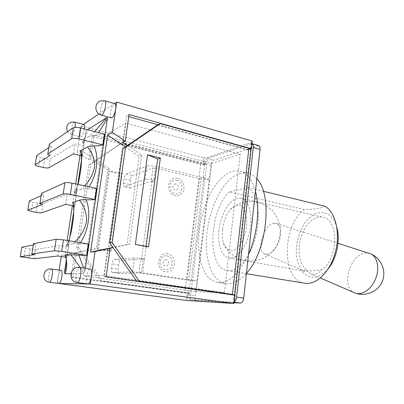 <?xml version="1.0" encoding="UTF-8"?>
<svg xmlns="http://www.w3.org/2000/svg" width="404" height="404" viewBox="0 0 404 404"><rect width="100%" height="100%" fill="white"/><g stroke="black" fill="none" stroke-linecap="round" stroke-linejoin="round"><path stroke-width="0.3" stroke-dasharray="2.02 1.52" d="M258.656 145.586L213.62 160.231C212.292 160.918 211.408 162.565 210.969 165.165L209.267 179.25L203 177.735L204.737 163.575C205.176 160.959 206.05 159.302 207.368 158.605L190.107 299.611C188.926 299.197 188.436 297.652 188.653 294.981L190.481 280.043L196.965 281.017L195.167 295.869C194.96 298.531 195.46 300.066 196.662 300.48L234.184 302.712M203 177.735L203.843 177.487L201.465 177.361L156.853 166.549C152.505 165.615 149.207 165.448 146.96 166.054L145.127 179.538C147.374 179.012 150.677 179.199 155.045 180.098L151.975 181.108L153.631 181.487L151.237 181.351L153.03 167.968L132.679 175.513C131.674 176.124 130.952 177.679 130.512 180.189L129.921 184.441C129.684 186.537 129.926 187.739 130.643 188.037L151.237 181.351M201.465 177.361L188.885 279.805L190.481 280.043M188.885 279.805L186.491 279.447L200.687 164.302L203.414 164.746L203.444 164.494L92.152 136.476L88.693 159.636L77.134 152.232L80.79 150.172L79.992 155.439M255.474 191.163C252.152 179.477 246.91 172.781 239.759 171.069C228.048 168.322 214.413 182.007 206.53 201.904C199.228 220.948 196.985 239.491 199.803 257.535C202.591 272.155 208.525 280.462 217.61 282.467C228.73 283.451 239.032 274.099 248.521 254.404M177.452 178.199C167.342 175.679 165.014 193.395 175.225 195.561C185.3 197.844 187.476 180.482 177.452 178.199M167.751 253.853C157.373 251.96 154.964 270.311 165.443 271.831C175.78 273.473 178.033 255.505 167.751 253.853M145.127 179.538L124.174 186.618C123.467 186.32 123.235 185.118 123.478 183.012L124.078 178.735C124.523 176.215 125.24 174.649 126.23 174.033L146.96 166.054M199.596 178.719C203.576 179.573 206.798 179.75 209.267 179.25L196.965 281.017L187.118 280.043L199.596 178.719L155.424 168.089L153.631 181.487M153.03 167.968L155.424 168.089M112.428 272.468L112.337 272.463C111.509 272.114 111.231 270.705 111.504 268.231L112.125 263.787C112.58 261.196 113.292 259.737 114.256 259.403L134.507 257.823L132.598 271.887L112.428 272.468L119.099 273.442L138.941 272.963L140.814 259.009L120.902 260.449C119.912 260.777 119.195 262.226 118.746 264.807L118.135 269.226C117.872 271.685 118.16 273.089 119.008 273.437L119.099 273.442M234.28 301.864L233.34 302.116L251.111 143.713L251.904 143.662M151.975 181.108L141.541 258.959L143.243 259.232L141.375 273.2L187.118 280.043M141.375 273.2L138.941 272.963M143.243 259.232L140.814 259.009M132.598 271.887L142.673 272.872L186.491 279.447L184.865 292.617L100.596 280.962L76.553 247.511L78.376 247.248L90.743 164.125L88.85 165.039L76.553 247.511M141.541 258.959L144.556 258.742L142.673 272.872M156.853 166.549L144.556 258.742C140.077 258.06 136.729 257.752 134.507 257.823M196.728 300.485L190.178 299.616L234.234 302.237M257.853 145.632L251.111 143.713L207.368 158.605L213.62 160.231M251.111 143.713L251.248 142.471L207.504 157.499L207.368 158.605M88.85 165.039L120.145 143.869L200.687 164.302M97.319 249.207L108.575 171.21L122.185 173.028L111.186 250.919L97.319 249.207L109.151 251.147L120.099 173.846L108.575 171.21M41.471 193.708L43.723 194.587L41.152 195.728M42.147 204.52L43.723 194.587M96.531 188.38C94.334 188.784 91.395 188.946 87.713 188.865L89.001 186.779M84.577 185.835L81.047 189.405C82.365 188.976 84.582 188.799 87.708 188.865M81.047 189.405L74.796 191.865L78.118 184.461M80.936 163.585L85.678 132.174C85.941 134.502 85.395 137.476 84.052 141.092L83.143 143.208L83.638 143.814L83.769 146.051L82.27 155.974L82.118 153.874L81.28 152.985L81.194 159.969C80.431 170.372 79.017 179.76 76.957 188.143L75.139 193.708L74.397 193.077L74.796 191.865M75.129 193.708L75.997 194.385L76.235 195.95L67.266 194.127L43.258 203.656L41.814 212.762M36.097 212.337L37.547 203.252C40.365 203.752 42.269 203.884 43.258 203.656M37.547 203.252L32.8 202.343L31.335 211.459M29.255 201.248L32.8 202.343M49.278 144.627L51.46 145.778L48.813 147.546M49.919 155.489L51.46 145.778M104.479 134.133L96.632 135.259L98.611 132.618M94.667 131.598L88.759 136.552C90.905 135.739 93.526 135.31 96.632 135.259M88.759 136.552L82.886 140.092C86.239 136.709 87.517 133.446 86.709 130.31L85.683 132.174M83.143 143.208L82.426 142.213L82.886 140.092M83.769 146.051L74.957 143.895L50.349 158.843L48.934 167.766M43.258 167.463L44.677 158.565C47.455 159.136 49.344 159.227 50.349 158.843M44.677 158.565L40.006 157.499L38.572 166.433M36.547 156.111C36.971 156.59 38.127 157.055 40.006 157.499M33.487 243.915L35.81 244.516L33.315 244.996M34.199 254.677L35.81 244.516M88.375 244.011L79.548 243.799L80.265 242.663M74.942 241.774L72.892 243.728L79.543 243.799M72.892 243.728L66.786 244.723L68.811 240.754M76.235 195.95L74.7 206.111L74.442 204.682L73.563 204.055L73.498 210.964C72.755 221.241 71.296 230.876 69.114 239.87L67.266 245.723L66.519 245.385L66.786 244.723M67.246 245.738L68.175 246.157L68.523 247.021L59.393 245.541L36.017 249.404L34.542 258.706M28.785 258.151L30.265 248.879L36.017 249.404M30.265 248.879L25.442 248.127L23.942 257.434M21.806 247.339L25.442 248.127M82.27 155.974L81.103 155.702M80.739 152.404L81.285 152.98M74.7 206.111L73.286 205.833M72.962 203.621L73.558 204.055M68.523 247.021L66.953 257.419L65.736 257.232M66.953 257.419L66.014 256.469L66.15 259.575L66.584 256.702M65.377 255.469C64.61 255.651 64.645 255.914 65.478 256.247L66.014 256.469M57.792 256.015L59.393 245.541M65.7 204.353L67.266 194.127M73.427 153.889L74.957 143.895M85.426 268.312L84.921 271.735L83.633 268.049M80.361 267.569L83.779 273.321M70.897 273.675L83.779 273.306C84.224 273.463 84.608 272.937 84.921 271.735M66.14 261.575L69.917 236.542M73.25 214.479L77.795 184.391M86.709 130.325L87.587 129.77M83.421 124.382L83.133 124.573L83.638 124.442M84.285 128.916C83.431 133.78 82.27 136.466 80.8 136.976C80.017 136.608 79.82 134.946 80.219 131.987L77.134 152.232M75.674 183.941L72.382 205.656M67.109 240.466L64.892 255.096L61.408 255.5L61.251 256.545M59.191 270.074L58.146 276.927C58.853 272.988 59.802 270.791 60.994 270.342M87.83 283.962C84.805 283.911 87.097 268.796 90.087 269.008M111.393 117.877C108.934 117.71 111.307 105.414 114.095 103.853L98.935 113.999M127.482 145.491L141.779 155.086L129.548 244.223L113.095 247.637M109.151 251.147L111.186 250.919M78.376 247.248L81.457 251.535L98.318 248.228L64.892 255.096M120.145 143.869L122.225 142.819L94.788 161.388L107.737 169.705L96.344 248.485M92.152 136.476L94.056 135.345L90.582 158.681L94.788 161.388L90.743 164.125M61.408 255.5L74.785 252.758L71.134 277.189L187.239 293.223L189.728 293.319L189.764 293.046L184.865 292.617M186.764 300.485L187.683 292.971M203.414 164.746L205.525 164.059L203.444 164.494L204.283 157.681L207.504 157.499M250.581 149.051L248.162 150.121L250.849 149.243M232.037 294.683L231.835 294.981L235.032 295.107M234.502 295.031L233.573 303.348M251.248 142.471L251.995 141.567L251.743 141.254L250.879 148.955M231.871 294.673L136.703 281.103M157.57 124.947L248.162 150.121M100.596 280.962L102.586 280.967L189.764 293.046M189.728 293.319L72.932 277.164L76.598 252.535L81.457 251.535L102.586 280.967M205.525 164.059L122.225 142.819M120.099 173.846L122.185 173.028M135.355 244.46L145.92 247.041L148.576 246.748M146.016 246.304L145.92 247.041M141.779 155.086L139.218 156.186L127.043 244.546L112.968 247.46M129.548 244.223L127.043 244.546M122.826 142.359L126.568 116.004L128.76 116.615M157.979 124.74L248.197 149.833M204.283 157.681L203.863 157.828L203.025 164.63M252.283 141.067L251.743 141.254M187.239 293.223L186.35 300.46M94.056 135.345L205.555 163.802M114.524 103.565L114.095 103.853L114.842 103.656M58.944 283.477C57.924 282.967 57.656 280.785 58.146 276.927L57.181 283.244M80.219 131.987C80.896 128.225 81.866 125.755 83.133 124.573L81.143 125.907L80.219 131.987M125.376 146.925L139.218 156.186M231.835 294.981L103.732 276.775L107.711 248.753M106.106 276.75L103.732 276.775M129.058 114.524L126.568 116.004M107.737 169.705L109.767 168.832L98.318 248.228M80.79 150.172L109.767 168.832M90.582 158.681L88.693 159.636M74.785 252.758L76.598 252.535M71.134 277.189L72.932 277.164M81.143 125.907L203.863 157.828M369.852 253.535L366.191 253.05C350.546 253 340.35 286.613 354.288 292.678M274.129 223.326C264.176 223.978 255.909 250.167 264.539 253.884C269.68 255.373 274.412 251.495 278.72 242.254C282.068 233.82 280.876 224.932 276.417 223.528L274.129 223.326M306.469 270.049L310.211 273.629C314.07 275.376 317.908 274.074 321.72 269.715L306.399 271.331L304.364 271.099C304.146 270.771 304.848 270.422 306.469 270.049C299.389 264.347 297.152 249.854 301.031 237.198C304.848 224.518 314.342 215.403 322.756 217.18C338.941 218.852 338.537 259.141 321.72 269.715M222.548 229.517C221.978 234.643 222.266 239.168 223.422 243.097C226.806 255.192 238.638 252.217 244.183 236.593C249.924 221.089 245.329 203.187 236.764 205.303C234.431 205.793 232.174 207.363 230.002 210.014C226.063 215.115 223.579 221.614 222.548 229.517M230.755 258.055L229.033 257.969C221.246 256.697 217.059 243.112 219.241 228.391C221.341 213.66 229.437 199.95 237.567 198.223L240.915 198.197C248.384 199.561 252.838 213.479 250.167 229.088C247.581 244.703 238.537 257.782 230.755 258.055M304.853 283.249C281.351 280.502 281.75 226.467 304.146 209.499C314.57 209.383 321.508 208.302 324.952 206.267M336.88 227.538C335.057 221.124 332.083 216.65 327.952 214.12C324.013 212.327 319.887 212.12 315.58 213.504C311.348 215.751 307.51 219.241 304.071 223.962C299.263 232.037 296.667 241.037 296.268 250.96C296.496 260.408 299.243 268.574 304.045 273.619C307.57 276.331 311.514 277.498 315.877 277.109C320.316 275.745 324.528 272.846 328.508 268.408M229.401 191.92C208.903 210.903 206.535 268.266 227.351 270.569C237.476 272.377 250.49 257.55 255.793 236.396C261.191 215.281 257.363 193.4 248.107 187.567L229.401 191.92L304.146 209.499M248.107 187.567L263.342 191.274M256.828 178.831C254.151 175.785 251.172 173.897 247.884 173.149L240.395 173.397C218.71 178.765 201.02 227.407 207.707 258.888C210.6 273.422 216.665 281.704 225.897 283.724C232.563 284.623 239.41 281.154 246.44 273.306M103.884 135.739L125.952 123.154L104.333 275.478L83.335 275.846L103.884 135.739L211.746 163.448L196.253 291.718L83.335 275.846M196.253 291.718L224.402 292.673L104.333 275.478M224.402 292.673L240.244 154.247L125.952 123.154M240.244 154.247L211.746 163.448M191.309 280.043L203.843 177.487M175.947 184.062C172.422 183.214 171.629 189.35 175.169 190.117C178.689 190.935 179.467 184.845 175.947 184.062M176.785 180.3C184.532 182.047 182.84 195.465 175.063 193.688C167.206 192.006 168.988 178.376 176.785 180.3M166.226 259.737C162.615 259.105 161.792 265.458 165.423 265.999C169.034 266.605 169.837 260.297 166.226 259.737M167.074 255.929C175.023 257.186 173.271 271.079 165.297 269.786C157.232 268.604 159.075 254.49 167.074 255.929M123.478 183.012L129.921 184.441M130.947 188.012L124.467 186.592M126.23 174.033L132.679 175.513M130.512 180.189L124.078 178.735M111.504 268.231L118.135 269.226M118.746 264.807L112.125 263.787M114.256 259.403L120.902 260.449M210.969 165.165L204.737 163.575M188.653 294.981L195.167 295.869M233.189 303.449L233.34 302.116M190.178 299.616L190.031 300.798M104.782 100.783L104.065 100.99C101.364 102.596 98.97 114.994 101.333 115.13M51.449 268.983C49.232 268.796 47.101 282.229 49.359 282.209M74.553 122.064L74.063 122.205C71.932 123.442 69.816 134.633 71.71 134.689C72.998 134.31 74.104 131.845 75.028 127.29M79.593 267.453L79.462 267.448C76.583 267.256 74.235 282.492 77.149 282.527M130.643 188.037L124.174 186.618M119.008 273.437L112.337 272.463M190.107 299.611L196.662 300.48M39.885 203.697L39.935 203.379M47.723 154.394L47.798 153.919M35.153 164.731L35.092 165.1M81.209 159.666L80.785 152.333M76.891 188.38L74.397 193.253M73.508 210.726L73.008 203.535M69.028 240.193L66.519 245.541M66.15 259.484L65.458 256.106M68.175 246.157L69.124 239.87M73.493 210.964L74.442 204.682M75.997 194.385L76.942 188.143M81.199 159.969L82.118 153.874M83.638 143.814L84.047 141.092M82.355 142.304L84.037 141.132M233.866 303.364L234.795 295.071M251.177 148.854L251.995 141.567M67.579 131.648C68.564 133.209 69.937 134.224 71.71 134.689L80.8 136.976M264.539 253.884L304.364 271.099M310.211 273.629L320.362 278.018M276.417 223.528L338.027 243.314M223.422 243.097L228.28 251.005C232.699 255.48 237.911 258.656 243.92 260.535C250.147 261.519 256.262 260.974 262.267 258.898C267.923 255.959 272.579 251.849 276.24 246.566C279.108 240.804 280.467 234.709 280.326 228.275C279.265 221.942 276.796 216.246 272.922 211.191C268.372 206.762 263.065 203.677 257.005 201.934L247.733 201.48C240.87 202.323 234.961 205.166 230.002 210.014M355.02 293.011L355.656 293.238M229.033 257.969L304.884 271.266M240.915 198.197L322.756 217.18M227.351 270.569L246.4 273.685M217.61 282.467L225.897 283.724M239.759 171.069L247.884 173.149"/><path stroke-width="0.61" d="M234.184 302.712L240.441 303.081C242.112 302.869 243.203 301.212 243.713 298.112L248.521 254.404C257.343 234.83 260.176 208.212 255.474 191.163L260.055 149.515C260.221 147.303 259.757 145.99 258.656 145.586L251.99 143.688C253.02 144.147 253.449 145.45 253.273 147.606L236.587 297.112C236.264 299.435 235.492 301.02 234.28 301.864M255.474 191.163L248.521 254.404M73.286 205.833L65.7 204.353L41.814 212.762C40.829 212.964 38.925 212.822 36.097 212.337L31.335 211.459L27.82 210.176L42.147 204.52L39.885 203.697L41.536 193.354L39.935 203.379M41.536 193.354L64.882 182.744L63.155 193.971C64.483 193.637 66.877 193.794 70.347 194.435L72.063 183.174C68.609 182.507 66.216 182.361 64.882 182.744M68.811 240.754C71.872 231.421 75.018 214.499 73.2 202.374L79.426 200.202C80.729 199.828 82.941 199.692 86.057 199.788C89.754 199.899 92.708 199.783 94.91 199.435L96.531 188.38L72.063 183.174M41.152 195.728L29.305 200.975L27.81 210.181M81.103 155.702L73.427 153.889L48.934 167.766C47.935 168.125 46.041 168.019 43.258 167.463L38.572 166.433C36.683 165.999 35.527 165.554 35.092 165.1L35.163 164.721L49.919 155.489L47.723 154.394L49.369 144.117L47.798 153.919L71.68 138.628C73.028 138.062 75.402 138.158 78.81 138.91L80.482 127.932C77.088 127.154 74.715 127.073 73.366 127.689L71.68 138.628M49.369 144.117L73.366 127.689M78.118 184.461C79.84 176.023 82.825 161.519 81.058 150.52L87.421 146.94C88.744 146.314 90.961 145.98 94.061 145.945C97.733 145.894 100.682 145.556 102.899 144.915L104.479 134.133L80.482 127.932M48.813 147.546L36.618 155.712L35.153 164.731M65.736 257.232L57.792 256.015L34.542 258.706L20.291 256.712L34.199 254.677L31.86 254.136L33.527 243.728L31.886 253.985L54.409 250.748L61.666 251.414L63.428 239.855L56.181 239.229L54.409 250.748M33.527 243.728L56.181 239.229M83.633 268.049L78.846 255.076L86.714 255.353L88.375 244.011L63.428 239.855M33.315 244.996L21.836 247.197L20.311 256.596M102.899 144.915L78.81 138.91M81.058 150.52C80.27 151.035 80.164 151.662 80.739 152.404M94.91 199.435L70.347 194.435M73.2 202.374C72.447 202.692 72.367 203.106 72.962 203.621M63.155 193.971L39.945 203.374M86.714 255.353L61.666 251.414M70.897 273.675L65.049 273.841C67.18 268.332 67.291 262.206 65.377 255.469L70.953 254.833L80.361 267.569M78.841 255.065L70.953 254.833M89.001 186.779C97.122 174.781 99.086 156.626 94.066 145.965M87.421 146.94C91.865 152.131 94.309 158.201 94.748 165.145C93.773 172.968 90.385 179.866 84.577 185.835M98.611 132.618L107.358 118.523C107.429 117.529 107.176 117.251 106.605 117.685L94.667 131.598M107.358 118.523L85.426 268.312M80.265 242.663C88.794 230.734 91.274 211.438 86.062 199.808M79.426 200.202C84.138 206.015 86.547 212.807 86.648 220.589C85.148 228.901 81.244 235.961 74.942 241.774M66.15 259.575C66.2 264.671 65.65 268.963 64.494 272.453L65.049 273.856M64.494 272.453L66.14 261.575M69.917 236.542L73.25 214.479M77.795 184.391L80.936 163.585M87.587 129.77L106.595 117.705M75.028 127.29C75.477 124.18 75.321 122.437 74.553 122.064L83.638 124.442C84.365 124.74 84.582 126.235 84.285 128.916M79.992 155.439L75.674 183.941M72.382 205.656L67.109 240.466M61.251 256.545L59.191 270.074M60.994 270.342L61.085 270.347C63.448 270.291 61.297 283.861 58.999 283.477L87.915 283.967L77.149 282.527C80.017 283.29 82.578 267.438 79.593 267.453L78.75 267.382C69.538 266.701 67.933 281.679 77.149 282.527M90.087 269.008L90.228 269.014C91.541 269.589 91.95 272.064 91.45 276.442L95.051 251.586L90.526 252.111L107.6 135.027L112.312 132.366L115.685 109.095C114.625 114.499 113.196 117.423 111.393 117.877L101.333 115.13C103.894 116.084 107.53 101 104.782 100.783L100.641 100.889C93.935 102.773 94.48 113.681 101.333 115.13M98.935 113.999L83.421 124.382M160.368 157.969L157.661 159.04L147.546 154.757L160.368 157.969L148.576 246.748L135.355 244.46L147.546 154.757M136.552 281.083L109.666 242.748L112.07 242.4L139.173 281.113L232.431 294.42L234.502 295.031M123.023 148.531L157.57 124.947L160.272 123.584L125.498 147.334L123.023 148.531L109.666 242.748M112.312 132.366L125.296 141.112L129.058 114.524L251.419 148.778L250.849 149.243L248.874 148.364L160.272 123.584M250.879 148.955L250.581 149.051M232.037 294.683L234.532 294.779M90.355 284.007L91.45 276.442C90.632 281.027 89.451 283.537 87.915 283.967L90.355 284.007L233.189 303.449L186.35 300.46L49.359 282.209C51.555 282.835 53.843 268.928 51.54 268.988L51.449 268.983M136.703 281.103L139.173 281.113M157.661 159.04L146.016 246.304M112.07 242.4L125.498 147.334M128.76 116.615L157.979 124.74M125.296 141.112L122.826 142.359L127.482 145.491M251.419 148.778L252.283 141.067L116.695 102.111L114.524 103.565M104.782 100.783L114.842 103.656C115.802 104.065 116.084 105.878 115.685 109.095L116.695 102.111M107.6 135.027L125.376 146.925M112.968 247.46L90.526 252.111M113.095 247.637L95.051 251.586M234.108 303.379L235.032 295.107L106.106 276.75L110.105 248.46M320.362 278.018L355.02 293.011C361.747 295.829 371.443 289.355 375.604 278.785C379.856 268.251 377.356 256.631 370.599 253.828L338.027 243.314M263.342 191.274L324.952 206.267C335.517 212.176 340.562 232.785 335.34 252.283C330.23 271.821 316.292 285.249 304.853 283.249L246.4 273.685M328.508 268.408C336.754 258.277 340.481 240.097 336.88 227.538M246.44 273.306C267.094 251.399 272.922 194.506 256.828 178.831M253.273 147.606L260.055 149.515M243.713 298.112L236.587 297.112M234.234 302.237L240.441 303.081M35.163 164.721L36.618 155.712M27.82 210.176L29.305 200.975M20.321 256.596L21.836 247.197M248.874 148.364L232.431 294.42M234.795 295.071L251.177 148.854M61.085 270.347L50.808 268.923C42.602 268.306 41.137 281.472 49.359 282.209M74.553 122.064L70.973 122.17C66.837 124.18 65.706 127.341 67.579 131.648M90.228 269.014L79.593 267.453M355.656 293.238C366.165 296.905 378.649 291.259 382.522 280.876C386.527 270.549 380.932 258.03 370.599 253.828"/></g></svg>
